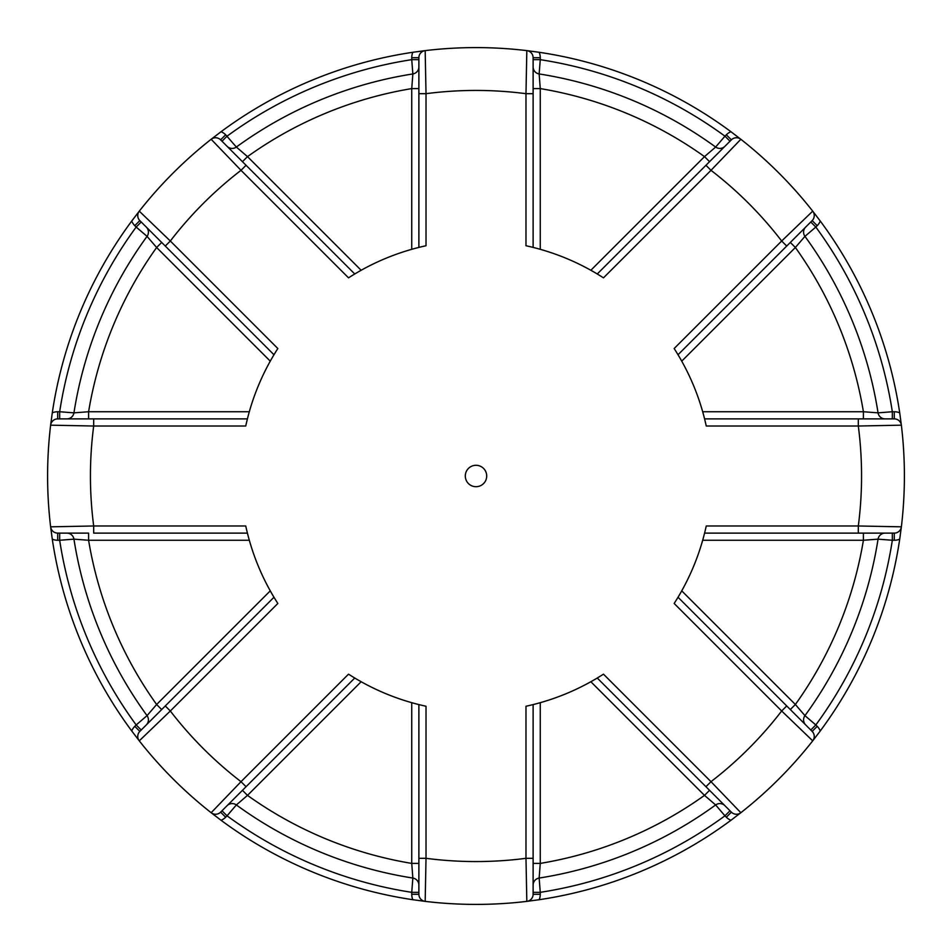 <?xml version="1.0" encoding="UTF-8"?>
<svg xmlns="http://www.w3.org/2000/svg" width="952" height="952" viewBox="0 0 952 952"><rect width="100%" height="100%" fill="white"/><g stroke="black" fill="none" stroke-linecap="round" stroke-linejoin="round"><path stroke-width="1.43" d="M681.727 590.859L795.372 704.504L804.952 715.642L815.828 724.948A421.26 421.26 0 0 0 892.333 540.26L894.285 540.26L894.285 533.12L892.333 533.12L892.333 540.26L878.053 539.153A7.14 7.14 0 0 1 885.098 533.12L863.404 533.12L863.404 540.26A392.7 392.7 0 0 1 795.372 704.504L790.327 709.549L786.721 705.944L781.675 710.989L674.159 603.473A235.62 235.62 0 0 0 706.253 525.98L858.311 525.98L901.377 526.825A7.14 7.14 0 0 1 894.285 533.12L704.587 533.12M678.026 597.249L812.163 731.386L810.783 730.005L815.828 724.948L817.209 726.328L812.163 731.386A7.14 7.14 0 0 1 812.722 740.846L781.675 710.989A385.56 385.56 0 0 1 710.989 781.675L705.944 786.721L731.386 812.163L726.328 817.209A14.28 14.28 0 0 0 730.934 820.291L740.846 812.722A7.14 7.14 0 0 1 731.386 812.163M885.098 533.12A7.14 7.14 0 0 0 878.053 539.153A406.98 406.98 0 0 1 804.952 715.642A7.14 7.14 0 0 0 805.666 724.888L803.167 722.389M597.249 678.026L705.944 786.721M411.74 894.285L411.74 892.333A421.26 421.26 0 0 1 227.052 815.828L225.672 817.209A14.28 14.28 0 0 1 221.066 820.291L211.154 812.722L241.011 781.675L348.527 674.159A235.62 235.62 0 0 0 426.02 706.253L426.02 858.311L418.88 858.311L418.88 894.285L411.74 894.285A14.28 14.28 0 0 0 412.811 899.711L425.175 901.377A7.14 7.14 0 0 1 418.88 894.285L418.88 892.333L411.74 892.333L412.847 878.053A406.98 406.98 0 0 1 236.358 804.952L227.052 815.828L221.995 810.783L220.614 812.163A7.14 7.14 0 0 1 211.154 812.722A428.4 428.4 0 0 1 139.278 740.846A7.14 7.14 0 0 1 139.837 731.386L165.279 705.944L170.325 710.989L139.278 740.846L131.709 730.934A14.28 14.28 0 0 1 134.791 726.328L139.837 731.386M146.334 724.888A7.14 7.14 0 0 0 147.048 715.642L156.628 704.504A392.7 392.7 0 0 1 88.596 540.26L88.596 533.12L57.715 533.12L57.715 540.26A14.28 14.28 0 0 1 52.289 539.189L50.623 526.825L93.689 525.98L245.747 525.98A235.62 235.62 0 0 0 277.841 603.473L170.325 710.989A385.56 385.56 0 0 0 241.011 781.675L246.056 786.721L354.751 678.026M533.12 881.564L533.12 858.311L533.12 894.285L540.26 894.285A14.28 14.28 0 0 1 539.189 899.711L526.825 901.377L525.98 858.311L525.98 706.253A235.62 235.62 0 0 0 603.473 674.159L710.989 781.675L740.846 812.722A428.4 428.4 0 0 0 812.722 740.846A428.4 428.4 0 0 1 740.846 812.722M468.432 468.432A10.71 10.71 0 0 0 471.906 485.889A10.71 10.71 0 0 0 486.71 476A10.71 10.71 0 0 0 468.432 468.432M804.952 236.358A7.14 7.14 0 0 1 805.666 227.111A7.14 7.14 0 0 0 804.952 236.358A406.98 406.98 0 0 1 878.053 412.847L892.333 411.74A421.26 421.26 0 0 0 815.828 227.052L817.209 225.672L812.163 220.614L810.783 221.995L815.828 227.052L804.952 236.358L795.372 247.496A392.7 392.7 0 0 1 863.404 411.74L878.053 412.847A7.14 7.14 0 0 0 885.098 418.88L858.311 418.88L858.311 426.02L706.253 426.02A235.62 235.62 0 0 0 674.159 348.527L781.675 241.011L812.722 211.154A7.14 7.14 0 0 1 812.163 220.614L678.026 354.751M533.12 57.715L540.26 57.715L540.26 59.667A421.26 421.26 0 0 1 724.948 136.172L726.328 134.791A14.28 14.28 0 0 1 730.934 131.709A428.4 428.4 0 0 0 539.189 52.289L526.825 50.623A7.14 7.14 0 0 1 533.12 57.715L533.12 59.667L540.26 59.667L539.153 73.947L540.26 88.596A392.7 392.7 0 0 1 704.504 156.628L715.642 147.048L724.948 136.172L730.005 141.217L705.944 165.279L710.989 170.325L603.473 277.841A235.62 235.62 0 0 0 525.98 245.747L525.98 93.689L526.825 50.623A7.14 7.14 0 0 1 533.12 57.715L533.12 247.413M411.74 249.317L411.74 88.596L418.88 88.596L418.88 93.689L426.02 93.689L426.02 245.747A235.62 235.62 0 0 0 348.527 277.841L241.011 170.325L246.056 165.279L220.614 139.837L225.672 134.791L236.358 147.048L247.496 156.628A392.7 392.7 0 0 1 411.74 88.596L412.847 73.947L411.74 59.667L418.88 59.667L418.88 66.902A7.14 7.14 0 0 1 412.847 73.947A7.14 7.14 0 0 0 418.88 66.902M57.715 411.74L59.667 411.74A421.26 421.26 0 0 1 136.172 227.052L134.791 225.672A14.28 14.28 0 0 1 131.709 221.066L139.278 211.154L170.325 241.011L277.841 348.527A235.62 235.62 0 0 0 245.747 426.02L93.689 426.02L93.689 418.88L57.715 418.88L57.715 411.74A14.28 14.28 0 0 0 52.289 412.811L50.623 425.175A7.14 7.14 0 0 1 57.715 418.88L59.667 418.88L59.667 411.74L73.947 412.847A406.98 406.98 0 0 1 147.048 236.358L136.172 227.052L141.217 221.995M709.549 790.327L704.504 795.372A392.7 392.7 0 0 1 540.26 863.404L539.153 878.053L540.26 892.333L533.12 892.333M724.888 805.666A7.14 7.14 0 0 0 715.642 804.952L704.504 795.372L590.859 681.727M229.61 803.167L246.056 786.721L220.614 812.163L225.672 817.209M418.88 892.333L418.88 885.098A7.14 7.14 0 0 0 412.847 878.053L411.74 863.404A392.7 392.7 0 0 1 247.496 795.372L236.358 804.952A7.14 7.14 0 0 0 227.111 805.666A7.14 7.14 0 0 1 236.358 804.952M361.141 681.727L247.496 795.372L242.451 790.327M539.189 899.711A428.4 428.4 0 0 0 730.934 820.291M221.066 820.291A428.4 428.4 0 0 0 412.811 899.711M52.289 539.189A428.4 428.4 0 0 0 131.709 730.934M131.709 221.066A428.4 428.4 0 0 0 52.289 412.811M411.74 57.715A14.28 14.28 0 0 1 412.811 52.289A428.4 428.4 0 0 0 221.066 131.709L211.154 139.278A7.14 7.14 0 0 1 220.614 139.837L221.995 141.217L227.052 136.172A421.26 421.26 0 0 1 411.74 59.667L411.74 57.715L418.88 57.715A7.14 7.14 0 0 1 425.175 50.623L426.02 93.689A385.56 385.56 0 0 1 525.98 93.689L533.12 93.689M412.811 52.289L425.175 50.623A428.4 428.4 0 0 1 526.825 50.623A428.4 428.4 0 0 0 425.175 50.623M730.934 131.709L740.846 139.278L710.989 170.325A385.56 385.56 0 0 1 781.675 241.011L786.721 246.056M892.333 418.88L892.333 411.74L894.285 411.74A14.28 14.28 0 0 1 899.711 412.811A428.4 428.4 0 0 0 820.291 221.066L812.722 211.154A428.4 428.4 0 0 0 740.846 139.278A428.4 428.4 0 0 1 812.722 211.154M899.711 412.811L901.377 425.175L858.311 426.02A385.56 385.56 0 0 1 858.311 525.98L858.311 533.12M817.209 726.328A14.28 14.28 0 0 1 820.291 730.934A428.4 428.4 0 0 0 899.711 539.189L901.377 526.825A428.4 428.4 0 0 0 904.4 476A428.4 428.4 0 0 1 901.377 526.825M820.291 730.934L812.722 740.846M730.005 810.783L724.948 815.828L715.642 804.952A406.98 406.98 0 0 1 539.153 878.053A7.14 7.14 0 0 0 533.12 885.098A7.14 7.14 0 0 1 539.153 878.053M894.285 411.74L894.285 418.88L704.587 418.88M894.285 418.88A7.14 7.14 0 0 1 901.377 425.175A428.4 428.4 0 0 1 904.4 476A428.4 428.4 0 0 0 901.377 425.175M597.249 273.974L731.386 139.837A7.14 7.14 0 0 1 740.846 139.278M418.88 247.413L418.88 57.715M249.317 411.74L88.596 411.74L88.596 418.88L66.902 418.88A7.14 7.14 0 0 0 73.947 412.847L88.596 411.74A392.7 392.7 0 0 1 156.628 247.496L161.673 242.451L165.279 246.056L170.325 241.011A385.56 385.56 0 0 1 241.011 170.325L211.154 139.278A428.4 428.4 0 0 0 139.278 211.154A428.4 428.4 0 0 1 211.154 139.278M354.751 273.974L246.056 165.279M361.141 270.273L247.496 156.628L242.451 161.673L221.995 141.217M273.974 354.751L139.837 220.614A7.14 7.14 0 0 1 139.278 211.154M270.273 361.141L156.628 247.496L147.048 236.358A7.14 7.14 0 0 0 146.334 227.111L152.141 232.919M247.413 533.12L93.689 533.12L93.689 525.98A385.56 385.56 0 0 1 93.689 426.02L50.623 425.175A428.4 428.4 0 0 0 50.623 526.825A428.4 428.4 0 0 1 50.623 425.175M247.413 418.88L93.689 418.88M57.715 533.12A7.14 7.14 0 0 1 50.623 526.825M273.974 597.249L165.279 705.944M533.12 704.587L533.12 858.311L525.98 858.311A385.56 385.56 0 0 1 426.02 858.311L425.175 901.377A428.4 428.4 0 0 0 526.825 901.377A428.4 428.4 0 0 1 425.175 901.377M418.88 704.587L418.88 858.311M533.12 894.285A7.14 7.14 0 0 1 526.825 901.377M249.317 540.26L88.596 540.26L73.947 539.153A7.14 7.14 0 0 0 66.902 533.12M141.217 730.005L136.172 724.948L147.048 715.642A406.98 406.98 0 0 1 73.947 539.153L59.667 540.26L59.667 533.12M161.673 709.549L156.628 704.504L270.273 590.859M236.358 147.048A7.14 7.14 0 0 1 227.111 146.334A7.14 7.14 0 0 0 236.358 147.048A406.98 406.98 0 0 1 412.847 73.947M539.153 73.947A7.14 7.14 0 0 1 533.12 66.902A7.14 7.14 0 0 0 539.153 73.947A406.98 406.98 0 0 1 715.642 147.048A7.14 7.14 0 0 0 724.888 146.334A7.14 7.14 0 0 1 715.642 147.048M533.12 88.596L540.26 88.596L540.26 249.317M590.859 270.273L704.504 156.628L709.549 161.673M790.327 242.451L795.372 247.496L681.727 361.141M702.683 411.74L863.404 411.74L863.404 418.88M878.053 539.153L863.404 540.26L702.683 540.26M540.26 702.683L540.26 863.404L533.12 863.404M418.88 863.404L411.74 863.404L411.74 702.683M211.154 812.722A428.4 428.4 0 0 1 139.278 740.846M540.26 894.285L540.26 892.333A421.26 421.26 0 0 0 724.948 815.828L726.328 817.209M66.902 418.88A7.14 7.14 0 0 0 73.947 412.847M134.791 225.672L139.837 220.614M147.048 236.358A7.14 7.14 0 0 0 146.334 227.111M221.066 131.709A14.28 14.28 0 0 1 225.672 134.791M726.328 134.791L731.386 139.837M539.189 52.289A14.28 14.28 0 0 1 540.26 57.715M878.053 412.847A7.14 7.14 0 0 0 885.098 418.88M820.291 221.066A14.28 14.28 0 0 1 817.209 225.672M134.791 726.328L136.172 724.948A421.26 421.26 0 0 1 59.667 540.26L57.715 540.26M899.711 539.189A14.28 14.28 0 0 1 894.285 540.26"/></g></svg>
